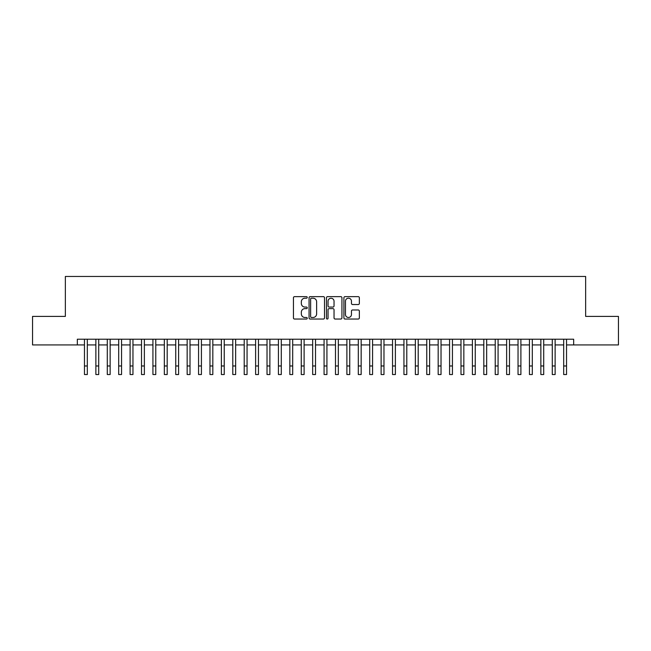 <?xml version="1.0" encoding="UTF-8"?>
<svg xmlns="http://www.w3.org/2000/svg" width="651" height="651" viewBox="0 0 651 651"><rect width="100%" height="100%" fill="white"/><g stroke="black" fill="none" stroke-linecap="round" stroke-linejoin="round"><path stroke-width="0.98" d="M307.248 297.426A0.781 0.781 0 0 0 306.458 296.644L294.561 296.644A1.123 1.123 0 0 0 293.438 297.767L293.438 317.924A1.123 1.123 0 0 0 294.561 319.039L306.458 319.039A0.781 0.781 0 0 0 307.248 318.258A0.781 0.781 0 0 0 306.458 317.476L304.92 317.476A3.581 3.581 0 0 1 301.34 313.888L301.34 312.211A3.581 3.581 0 0 1 304.92 308.631L306.458 308.631A0.781 0.781 0 0 0 307.248 307.842A0.781 0.781 0 0 0 306.458 307.06L304.92 307.06A3.581 3.581 0 0 1 301.34 303.472L301.34 301.795A3.581 3.581 0 0 1 304.92 298.215L306.458 298.215A0.781 0.781 0 0 0 307.248 297.426M358.229 304.538A1.123 1.123 0 0 0 359.352 303.423L359.352 297.767A1.123 1.123 0 0 0 358.229 296.644L345.014 296.644A1.123 1.123 0 0 0 343.899 297.767L343.899 317.924A1.123 1.123 0 0 0 345.014 319.039L358.229 319.039A1.123 1.123 0 0 0 359.352 317.924L359.352 311.088A1.123 1.123 0 0 0 358.229 309.974L352.573 309.974A1.123 1.123 0 0 0 351.459 311.088L351.459 314.482A2.995 2.995 0 0 1 348.456 317.476A2.995 2.995 0 0 1 345.461 314.482L345.461 301.21A2.995 2.995 0 0 1 348.456 298.215A2.995 2.995 0 0 1 351.459 301.21L351.459 303.423A1.123 1.123 0 0 0 352.573 304.538L358.229 304.538M77.331 344.924L32.55 344.924L32.55 316.402L65.352 316.402L65.352 276.463L585.648 276.463L585.648 316.402L618.45 316.402L618.45 344.924L573.669 344.924L573.669 339.22L77.331 339.22L77.331 344.924L84.467 344.924M324.524 297.767A1.123 1.123 0 0 0 323.401 296.644L310.185 296.644A1.123 1.123 0 0 0 309.062 297.767L309.062 317.924A1.123 1.123 0 0 0 310.185 319.039L323.401 319.039A1.123 1.123 0 0 0 324.524 317.924L324.524 297.767M327.599 296.644L340.815 296.644A1.123 1.123 0 0 1 341.938 297.767L341.938 317.924A1.123 1.123 0 0 1 340.815 319.039L335.159 319.039A1.123 1.123 0 0 1 334.036 317.924L334.036 309.746A1.123 1.123 0 0 0 332.921 308.631L329.17 308.631A1.123 1.123 0 0 0 328.047 309.746L328.047 318.258A0.781 0.781 0 0 1 327.266 319.039A0.781 0.781 0 0 1 326.476 318.258L326.476 297.767A1.123 1.123 0 0 1 327.599 296.644M87.315 344.924L95.876 344.924M98.724 344.924L107.285 344.924M110.141 344.924L118.694 344.924M121.55 344.924L130.102 344.924M132.959 344.924L141.511 344.924M144.367 344.924L152.928 344.924M155.776 344.924L164.337 344.924M167.185 344.924L175.746 344.924M178.594 344.924L187.154 344.924M190.011 344.924L198.563 344.924M201.419 344.924L209.972 344.924M212.828 344.924L221.381 344.924M224.237 344.924L232.798 344.924M235.646 344.924L244.206 344.924M247.055 344.924L255.615 344.924M258.463 344.924L267.024 344.924M269.88 344.924L278.433 344.924M281.289 344.924L289.841 344.924M292.698 344.924L301.25 344.924M304.107 344.924L312.667 344.924M315.515 344.924L324.076 344.924M326.924 344.924L335.485 344.924M338.333 344.924L346.893 344.924M349.75 344.924L358.302 344.924M361.159 344.924L369.711 344.924M372.567 344.924L381.12 344.924M383.976 344.924L392.537 344.924M395.385 344.924L403.945 344.924M406.794 344.924L415.354 344.924M418.202 344.924L426.763 344.924M429.619 344.924L438.172 344.924M441.028 344.924L449.581 344.924M452.437 344.924L460.989 344.924M463.846 344.924L472.406 344.924M475.254 344.924L483.815 344.924M486.663 344.924L495.224 344.924M498.072 344.924L506.633 344.924M509.489 344.924L518.041 344.924M520.898 344.924L529.45 344.924M532.306 344.924L540.859 344.924M543.715 344.924L552.276 344.924M555.124 344.924L563.685 344.924M566.533 344.924L573.669 344.924M311.414 298.215A0.781 0.781 0 0 0 310.633 298.996L310.633 316.687A0.781 0.781 0 0 0 311.414 317.476L313.041 317.476A3.581 3.581 0 0 0 316.622 313.888L316.622 301.795A3.581 3.581 0 0 0 313.041 298.215L311.414 298.215M334.036 301.267A2.995 2.995 0 0 0 331.042 298.264A2.995 2.995 0 0 0 328.047 301.267L328.047 305.937A1.123 1.123 0 0 0 329.17 307.06L332.921 307.06A1.123 1.123 0 0 0 334.036 305.937L334.036 301.267M84.467 365.976L87.315 365.976L87.315 374.537L84.467 374.537L84.467 339.22M87.315 365.976L87.315 339.22M95.876 365.976L98.724 365.976L98.724 374.537L95.876 374.537L95.876 339.22M98.724 365.976L98.724 339.22M107.285 365.976L110.141 365.976L110.141 374.537L107.285 374.537L107.285 339.22M110.141 365.976L110.141 339.22M118.694 365.976L121.55 365.976L121.55 374.537L118.694 374.537L118.694 339.22M121.55 365.976L121.55 339.22M130.102 365.976L132.959 365.976L132.959 374.537L130.102 374.537L130.102 339.22M132.959 365.976L132.959 339.22M141.511 365.976L144.367 365.976L144.367 374.537L141.511 374.537L141.511 339.22M144.367 365.976L144.367 339.22M152.928 365.976L155.776 365.976L155.776 374.537L152.928 374.537L152.928 339.22M155.776 365.976L155.776 339.22M164.337 365.976L167.185 365.976L167.185 374.537L164.337 374.537L164.337 339.22M167.185 365.976L167.185 339.22M175.746 365.976L178.594 365.976L178.594 374.537L175.746 374.537L175.746 339.22M178.594 365.976L178.594 339.22M187.154 365.976L190.011 365.976L190.011 374.537L187.154 374.537L187.154 339.22M190.011 365.976L190.011 339.22M198.563 365.976L201.419 365.976L201.419 374.537L198.563 374.537L198.563 339.22M201.419 365.976L201.419 339.22M209.972 365.976L212.828 365.976L212.828 374.537L209.972 374.537L209.972 339.22M212.828 365.976L212.828 339.22M221.381 365.976L224.237 365.976L224.237 374.537L221.381 374.537L221.381 339.22M224.237 365.976L224.237 339.22M232.798 365.976L235.646 365.976L235.646 374.537L232.798 374.537L232.798 339.22M235.646 365.976L235.646 339.22M244.206 365.976L247.055 365.976L247.055 374.537L244.206 374.537L244.206 339.22M247.055 365.976L247.055 339.22M255.615 365.976L258.463 365.976L258.463 374.537L255.615 374.537L255.615 339.22M258.463 365.976L258.463 339.22M267.024 365.976L269.88 365.976L269.88 374.537L267.024 374.537L267.024 339.22M269.88 365.976L269.88 339.22M278.433 365.976L281.289 365.976L281.289 374.537L278.433 374.537L278.433 339.22M281.289 365.976L281.289 339.22M289.841 365.976L292.698 365.976L292.698 374.537L289.841 374.537L289.841 339.22M292.698 365.976L292.698 339.22M301.25 365.976L304.107 365.976L304.107 374.537L301.25 374.537L301.25 339.22M304.107 365.976L304.107 339.22M312.667 365.976L315.515 365.976L315.515 374.537L312.667 374.537L312.667 339.22M315.515 365.976L315.515 339.22M324.076 365.976L326.924 365.976L326.924 374.537L324.076 374.537L324.076 339.22M326.924 365.976L326.924 339.22M335.485 365.976L338.333 365.976L338.333 374.537L335.485 374.537L335.485 339.22M338.333 365.976L338.333 339.22M346.893 365.976L349.75 365.976L349.75 374.537L346.893 374.537L346.893 339.22M349.75 365.976L349.75 339.22M358.302 365.976L361.159 365.976L361.159 374.537L358.302 374.537L358.302 339.22M361.159 365.976L361.159 339.22M369.711 365.976L372.567 365.976L372.567 374.537L369.711 374.537L369.711 339.22M372.567 365.976L372.567 339.22M381.12 365.976L383.976 365.976L383.976 374.537L381.12 374.537L381.12 339.22M383.976 365.976L383.976 339.22M392.537 365.976L395.385 365.976L395.385 374.537L392.537 374.537L392.537 339.22M395.385 365.976L395.385 339.22M403.945 365.976L406.794 365.976L406.794 374.537L403.945 374.537L403.945 339.22M406.794 365.976L406.794 339.22M415.354 365.976L418.202 365.976L418.202 374.537L415.354 374.537L415.354 339.22M418.202 365.976L418.202 339.22M426.763 365.976L429.619 365.976L429.619 374.537L426.763 374.537L426.763 339.22M429.619 365.976L429.619 339.22M438.172 365.976L441.028 365.976L441.028 374.537L438.172 374.537L438.172 339.22M441.028 365.976L441.028 339.22M449.581 365.976L452.437 365.976L452.437 374.537L449.581 374.537L449.581 339.22M452.437 365.976L452.437 339.22M460.989 365.976L463.846 365.976L463.846 374.537L460.989 374.537L460.989 339.22M463.846 365.976L463.846 339.22M472.406 365.976L475.254 365.976L475.254 374.537L472.406 374.537L472.406 339.22M475.254 365.976L475.254 339.22M483.815 365.976L486.663 365.976L486.663 374.537L483.815 374.537L483.815 339.22M486.663 365.976L486.663 339.22M495.224 365.976L498.072 365.976L498.072 374.537L495.224 374.537L495.224 339.22M498.072 365.976L498.072 339.22M506.633 365.976L509.489 365.976L509.489 374.537L506.633 374.537L506.633 339.22M509.489 365.976L509.489 339.22M518.041 365.976L520.898 365.976L520.898 374.537L518.041 374.537L518.041 339.22M520.898 365.976L520.898 339.22M529.45 365.976L532.306 365.976L532.306 374.537L529.45 374.537L529.45 339.22M532.306 365.976L532.306 339.22M540.859 365.976L543.715 365.976L543.715 374.537L540.859 374.537L540.859 339.22M543.715 365.976L543.715 339.22M552.276 365.976L555.124 365.976L555.124 374.537L552.276 374.537L552.276 339.22M555.124 365.976L555.124 339.22M563.685 365.976L566.533 365.976L566.533 374.537L563.685 374.537L563.685 339.22M566.533 365.976L566.533 339.22"/></g></svg>
